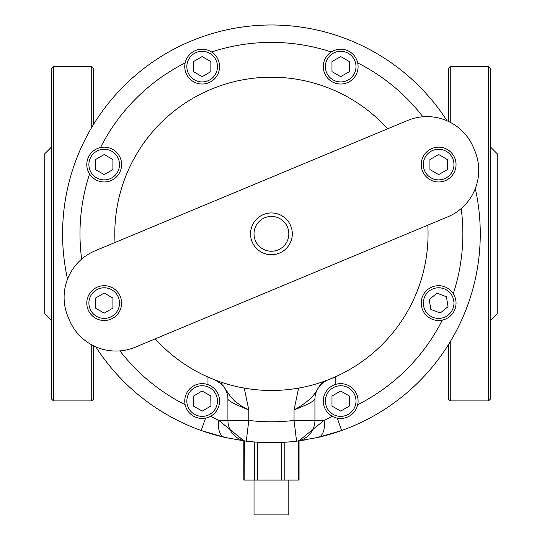 <?xml version="1.0" encoding="UTF-8"?>
<svg xmlns="http://www.w3.org/2000/svg" width="542" height="542" viewBox="0 0 542 542"><rect width="100%" height="100%" fill="white"/><g stroke="black" fill="none" stroke-linecap="round" stroke-linejoin="round"><path stroke-width="0.81" d="M91.74 344.881L91.74 400.904L93.481 399.169L93.481 345.789M93.481 124.497L93.481 68.495L91.74 66.754L91.74 127.384M490.286 146.814L497.244 153.772L497.244 313.886L490.286 320.85M448.519 121.469L448.519 68.495L450.26 66.754L450.26 122.336M450.26 341.69L450.26 400.904L488.545 400.904L488.545 66.754L490.286 68.495L490.286 399.169L488.545 400.904M450.26 400.904L448.519 399.169L448.519 344.522M51.714 146.814L44.756 153.772L44.756 313.886L51.714 320.85M91.74 400.904L53.455 400.904L53.455 66.754L51.714 68.495L51.714 399.169L53.455 400.904M298.622 388.086L294.049 409.901C323.811 393.634 314.028 383.885 328.106 379.847L328.052 379.867A20.887 20.887 0 0 0 314.929 399.258L314.929 420.423L314.929 399.258L314.929 420.423L324.041 420.423L299.055 440.714L299.055 480.09L284.807 480.09L284.807 442.245L281.677 442.421L281.677 480.09L284.807 480.09M227.911 399.258L227.911 420.423A20.887 20.887 0 0 0 246.285 441.154L248.798 420.423L248.798 409.901C236.17 404.955 229.205 401.405 227.911 399.258A20.887 20.887 0 0 0 214.74 379.847L221.427 383.973L223.04 385.565L230.702 396.839L234.808 401.209L241.61 406.127L248.798 409.901L244.218 388.086M271.42 212.945A20.887 20.887 0 0 0 250.54 233.832A20.887 20.887 0 0 0 271.42 254.713A20.887 20.887 0 0 0 292.307 233.832A20.887 20.887 0 0 0 271.42 212.945M281.677 480.09L257.525 480.09L257.525 442.211L254.645 442.001L254.645 480.09L257.525 480.09M254.645 480.09L243.792 480.09L244.137 480.09L244.395 440.842M298.446 480.09L298.71 440.781M285.316 442.211L287.477 442.055M287.572 442.048L288.195 442.001M258.033 442.245L258.392 442.265M258.493 442.272L259.537 442.34M259.625 442.34L260.851 442.407M214.72 379.84L214.605 379.793A20.887 20.887 0 0 1 214.74 379.847L207.03 376.615L207.03 384.346M335.816 384.346L335.816 376.615L328.106 379.847M243.792 480.09L243.792 440.7L218.799 420.423A17.405 9.641 102.9 0 0 224.72 437.387L201.17 430.504L205.601 418.112M305.641 439.853L303.263 440.233M299.055 440.836L318.12 437.387A17.405 9.641 -102.9 0 0 324.041 420.423L332.28 416.29M246.285 441.154A208.846 208.846 0 0 0 296.562 441.154L296.562 441.154A20.887 20.887 0 0 0 314.929 420.423L294.049 420.423L296.562 441.154A20.887 20.887 0 0 0 314.929 420.423M337.239 418.112L341.67 430.504A208.846 208.846 0 0 0 475.307 188.596M447.028 120.791A208.846 208.846 0 0 0 67.533 279.069M95.812 346.873A208.846 208.846 0 0 0 201.17 430.504L224.72 437.387L243.792 440.836M318.12 437.387L341.67 430.504A208.846 208.846 0 0 1 314.929 438.092L314.929 438.092M328.235 379.793A20.887 20.887 0 0 0 328.032 379.874A20.887 20.887 0 0 1 328.235 379.793L328.046 379.874A20.887 20.887 0 0 0 314.929 399.258C313.642 401.412 306.684 404.962 294.049 409.901L294.049 420.423A187.959 187.959 0 0 1 248.798 420.423L218.799 420.423L210.56 416.29M227.911 438.092L227.911 438.092A208.846 208.846 0 0 1 201.17 430.504M407.503 120.507A50.474 50.474 0 0 1 473.512 147.661L474.846 150.872A50.474 50.474 0 0 1 447.692 216.881L135.344 347.158A50.474 50.474 0 0 1 69.335 320.004L67.994 316.792A50.474 50.474 0 0 1 95.148 250.783L407.503 120.507M288.811 480.09L288.811 514.9L254.029 514.9L254.029 480.09M115.026 242.491A156.631 156.631 0 0 1 387.618 128.8M427.814 225.174A156.631 156.631 0 0 1 155.222 338.865M201.936 383.648A17.405 17.405 0 0 0 184.754 401.27A17.405 17.405 0 0 0 202.376 418.451A17.405 17.405 0 0 0 219.557 400.836A17.405 17.405 0 0 0 201.936 383.648M193.521 406.182L193.392 396.134L202.03 391.006L210.797 395.917L210.919 405.965L202.281 411.1L193.521 406.182M340.688 84.017A17.405 17.405 0 0 0 358.086 66.612A17.405 17.405 0 0 0 340.688 49.207A17.405 17.405 0 0 0 323.283 66.612A17.405 17.405 0 0 0 340.688 84.017M349.387 61.592L349.387 71.639L340.688 76.659L331.982 71.639L331.982 61.592L340.688 56.564L349.387 61.592M202.159 84.017A17.405 17.405 0 0 0 219.557 66.612A17.405 17.405 0 0 0 202.159 49.207A17.405 17.405 0 0 0 184.754 66.612A17.405 17.405 0 0 0 202.159 84.017M210.858 61.592L210.858 71.639L202.159 76.659L193.453 71.639L193.453 61.592L202.159 56.564L210.858 61.592M104.2 181.97A17.405 17.405 0 0 0 121.604 164.565A17.405 17.405 0 0 0 104.2 147.167A17.405 17.405 0 0 0 86.795 164.565A17.405 17.405 0 0 0 104.2 181.97M112.905 159.544L112.905 169.592L104.2 174.612L95.5 169.592L95.5 159.544L104.2 154.517L112.905 159.544M422.381 296.894A17.405 17.405 0 0 0 432.435 319.36A17.405 17.405 0 0 0 454.901 309.299A17.405 17.405 0 0 0 444.846 286.833A17.405 17.405 0 0 0 422.381 296.894M440.233 313.019L430.843 309.435L429.25 299.516L437.048 293.175L446.439 296.759L448.031 306.677L440.233 313.019M340.688 418.458A17.405 17.405 0 0 0 358.086 401.053A17.405 17.405 0 0 0 340.688 383.648A17.405 17.405 0 0 0 323.283 401.053A17.405 17.405 0 0 0 340.688 418.458M349.387 396.026L349.387 406.073L340.688 411.1L331.982 406.073L331.982 396.026L340.688 391.006L349.387 396.026M438.641 181.97A17.405 17.405 0 0 0 456.046 164.565A17.405 17.405 0 0 0 438.641 147.167A17.405 17.405 0 0 0 421.236 164.565A17.405 17.405 0 0 0 438.641 181.97M447.34 159.544L447.34 169.592L438.641 174.612L429.942 169.592L429.942 159.544L438.641 154.517L447.34 159.544M104.2 320.498A17.405 17.405 0 0 0 121.604 303.1A17.405 17.405 0 0 0 104.2 285.695A17.405 17.405 0 0 0 86.795 303.1A17.405 17.405 0 0 0 104.2 320.498M112.905 298.073L112.905 308.12L104.2 313.147L95.5 308.12L95.5 298.073L104.2 293.046L112.905 298.073M222.62 382.666L221.427 383.973M271.42 216.427A17.405 17.405 0 0 1 286.494 242.531A17.405 17.405 0 0 1 256.346 242.531A17.405 17.405 0 0 1 271.42 216.427M185.147 404.732A191.441 191.441 0 0 1 119.938 350.884M81.659 259.103A191.441 191.441 0 0 1 89.572 173.996M100.521 147.56A191.441 191.441 0 0 1 185.147 62.933M211.583 51.985A191.441 191.441 0 0 1 331.257 51.985M357.693 62.933A191.441 191.441 0 0 1 422.902 116.781M461.188 208.562A191.441 191.441 0 0 1 453.268 293.669M442.319 320.105A191.441 191.441 0 0 1 357.693 404.732M201.963 385.735A15.318 15.318 0 0 1 215.513 408.539A15.318 15.318 0 0 1 188.989 408.878A15.318 15.318 0 0 1 201.963 385.735M340.688 81.93A15.318 15.318 0 0 1 327.422 58.956A15.318 15.318 0 0 1 353.946 58.956A15.318 15.318 0 0 1 340.688 81.93M202.159 81.93A15.318 15.318 0 0 1 188.894 58.956A15.318 15.318 0 0 1 215.418 58.956A15.318 15.318 0 0 1 202.159 81.93M104.2 179.883A15.318 15.318 0 0 1 90.941 156.909A15.318 15.318 0 0 1 117.465 156.909A15.318 15.318 0 0 1 104.2 179.883M424.332 297.639A15.318 15.318 0 0 1 450.524 293.432A15.318 15.318 0 0 1 441.066 318.222A15.318 15.318 0 0 1 424.332 297.639M340.688 416.364A15.318 15.318 0 0 1 327.422 393.397A15.318 15.318 0 0 1 353.946 393.397A15.318 15.318 0 0 1 340.688 416.364M438.641 179.883A15.318 15.318 0 0 1 425.375 156.909A15.318 15.318 0 0 1 451.906 156.909A15.318 15.318 0 0 1 438.641 179.883M104.2 318.411A15.318 15.318 0 0 1 90.941 295.437A15.318 15.318 0 0 1 117.465 295.437A15.318 15.318 0 0 1 104.2 318.411M450.26 66.754L488.545 66.754M53.455 66.754L91.74 66.754"/></g></svg>

